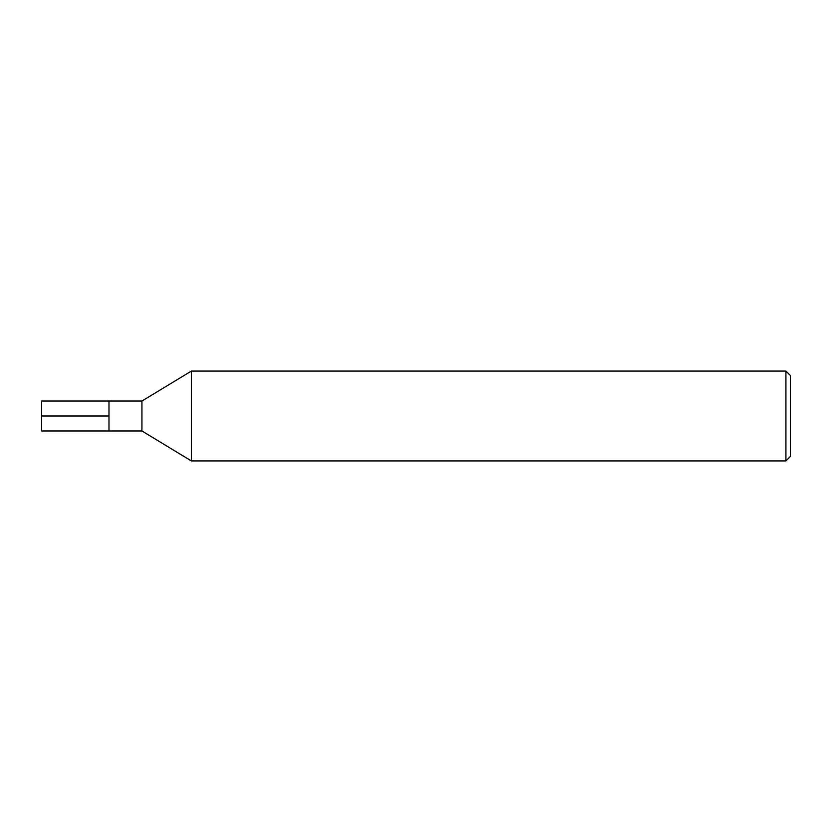 <?xml version="1.0" encoding="UTF-8"?>
<svg xmlns="http://www.w3.org/2000/svg" width="832" height="832" viewBox="0 0 832 832"><rect width="100%" height="100%" fill="white"/><g stroke="black" fill="none" stroke-linecap="round" stroke-linejoin="round"><path stroke-width="1.25" d="M191.36 460.928L191.36 371.072L141.939 401.024L141.939 430.976L191.36 460.928L785.907 460.928L785.907 371.072L191.36 371.072M785.907 460.928L790.4 456.435L790.4 375.565L785.907 371.072M141.939 430.976L41.6 430.976L41.6 401.024L108.992 401.024L108.992 430.976L108.992 401.024L141.939 401.024M41.6 416L108.992 416"/></g></svg>
